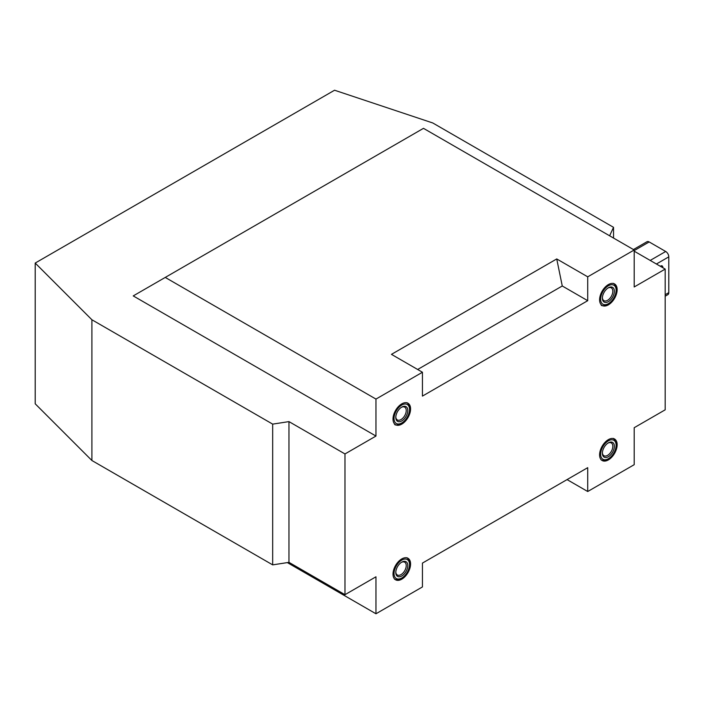 <?xml version="1.0" encoding="UTF-8"?>
<svg xmlns="http://www.w3.org/2000/svg" width="704" height="704" viewBox="0 0 704 704"><rect width="100%" height="100%" fill="white"/><g stroke="black" fill="none" stroke-linecap="round" stroke-linejoin="round"><path stroke-width="1.06" d="M288.966 562.346L344.978 594.686L344.978 453.948L288.966 421.608L272.677 424.125L91.907 319.766L91.907 460.513L272.677 564.872L288.966 562.346L288.966 421.608M91.907 319.766L35.2 263.058L35.2 403.797L91.907 460.513M634.198 251.187L665.183 269.078L665.183 409.816L634.198 427.706L634.198 464.684L587.717 491.515L587.717 467.667L422.444 563.086L422.444 586.934L375.962 613.774L375.962 576.796L344.978 594.686M272.677 564.872L272.677 424.125M35.2 263.058L334.55 90.226L432.775 122.971L613.536 227.33L609.611 235.796M613.536 238.066L613.536 227.33M344.978 453.948L375.962 436.058L375.962 399.08L422.444 372.249L422.444 396.097L587.717 300.687L587.717 276.83L634.198 249.99L634.198 286.968L665.183 269.078M401.79 424.125A12.417 7.172 120 0 0 409.904 413.186A12.417 7.172 120 0 0 407.994 403.234A12.417 7.172 120 0 0 395.578 410.406A12.417 7.172 120 0 0 395.578 424.741A12.417 7.172 120 0 0 401.79 424.125M608.37 304.858A12.417 7.172 120 0 0 616.484 293.92A12.417 7.172 120 0 0 614.583 283.967A12.417 7.172 120 0 0 602.166 291.139A12.417 7.172 120 0 0 602.166 305.474A12.417 7.172 120 0 0 608.37 304.858M608.37 459.914A12.417 7.172 120 0 0 616.484 448.967A12.417 7.172 120 0 0 614.583 439.023A12.417 7.172 120 0 0 602.166 446.186A12.417 7.172 120 0 0 602.166 460.53A12.417 7.172 120 0 0 608.37 459.914M401.79 579.181A12.417 7.172 120 0 0 409.904 568.242A12.417 7.172 120 0 0 407.994 558.29A12.417 7.172 120 0 0 395.578 565.462A12.417 7.172 120 0 0 395.578 579.797A12.417 7.172 120 0 0 401.79 579.181M287.338 562.602L375.962 613.774M375.962 399.08L165.246 277.429L133.232 295.909L375.962 436.058M567.054 479.591L587.717 491.515M165.246 277.429L423.482 128.339L634.718 250.29L649.176 241.947L665.702 251.486L650.206 260.427M587.717 276.83L556.732 258.94L391.459 354.358L422.444 372.249M556.732 258.94L562.267 285.991L417.657 369.477M587.717 300.687L562.267 285.991M614.319 290.426A8.474 4.893 120 0 0 608.37 287.795A8.474 4.893 120 0 0 602.378 298.179A8.474 4.893 120 0 0 608.749 301.409A8.474 4.893 120 0 0 614.319 290.426M602.395 297.713A7.383 4.259 120 0 0 603.909 300.661A7.383 4.259 120 0 0 609.893 298.364A7.383 4.259 120 0 0 612.779 290.532A7.383 4.259 120 0 0 611.292 287.883A7.383 4.259 120 0 0 607.974 288.042M609.224 456.139A8.474 4.893 120 0 0 614.354 445.834A8.474 4.893 120 0 0 608.37 442.851A8.474 4.893 120 0 0 602.378 453.235A8.474 4.893 120 0 0 609.224 456.139M602.395 452.76A7.383 4.259 120 0 0 603.909 455.717A7.383 4.259 120 0 0 608.335 454.863A7.383 4.259 120 0 0 612.55 448.378A7.383 4.259 120 0 0 611.292 442.93A7.383 4.259 120 0 0 607.974 443.098M407.783 410.291A8.474 4.893 120 0 0 401.79 407.07A8.474 4.893 120 0 0 395.798 417.454A8.474 4.893 120 0 0 401.896 420.851A8.474 4.893 120 0 0 407.783 410.291M395.806 416.979A7.383 4.259 120 0 0 397.32 419.936A7.383 4.259 120 0 0 403.093 417.868A7.383 4.259 120 0 0 406.234 410.326A7.383 4.259 120 0 0 404.703 407.15A7.383 4.259 120 0 0 401.386 407.317M404.615 573.522A8.474 4.893 120 0 0 407.607 564.01A8.474 4.893 120 0 0 401.79 562.126A8.474 4.893 120 0 0 395.798 572.502A8.474 4.893 120 0 0 404.615 573.522M395.806 572.035A7.383 4.259 120 0 0 397.32 574.992A7.383 4.259 120 0 0 403.471 572.493A7.383 4.259 120 0 0 404.703 562.206A7.383 4.259 120 0 0 401.386 562.373M665.702 251.486A4.382 2.534 -120 0 1 668.8 256.854L668.8 292.635L665.183 294.721M662.851 267.731A3.282 1.901 120 0 0 662.182 265.936A3.282 1.901 120 0 0 660.537 266.094L660.282 266.244M661.302 266.834A3.282 1.901 120 0 0 661.214 265.822M665.183 296.199L667.894 294.642A4.382 2.534 -120 0 0 668.8 292.635M633.433 249.55L646.985 241.727A4.382 2.534 60 0 1 649.176 241.947M607.411 286.396A10.956 6.327 -60 0 1 615.516 294.078A10.956 6.327 -60 0 1 602.202 303.688A10.956 6.327 -60 0 1 607.411 286.396M616.044 444.083A10.956 6.327 -60 0 1 605.493 459.738A10.956 6.327 -60 0 1 603.592 445.5A10.956 6.327 -60 0 1 616.044 444.083M401.518 405.205A10.956 6.327 -60 0 1 408.628 414.242A10.956 6.327 -60 0 1 395.217 422.523A10.956 6.327 -60 0 1 401.518 405.205M408.619 560.886A10.956 6.327 -60 0 1 401.535 578.134A10.956 6.327 -60 0 1 395.208 568.119A10.956 6.327 -60 0 1 408.619 560.886M668.8 256.854L656.401 264.009M613.554 283.369C615.859 285.314 616.862 287.39 616.546 289.608L615.639 294.624C612.7 304.665 601.462 307.366 601.137 304.876M601.137 459.932C603.97 460.962 606.267 460.794 608.027 459.413L611.926 456.122C615.868 450.182 617.382 445.905 616.458 443.291L613.554 438.425M406.965 402.644C409.279 404.58 410.274 406.666 409.966 408.874L409.059 413.89C406.111 423.931 394.882 426.642 394.548 424.151M394.548 579.198C397.39 580.237 399.687 580.061 401.447 578.679L405.337 575.388C412.192 566.975 409.526 559.469 408.822 559.513L406.965 557.691"/></g></svg>
